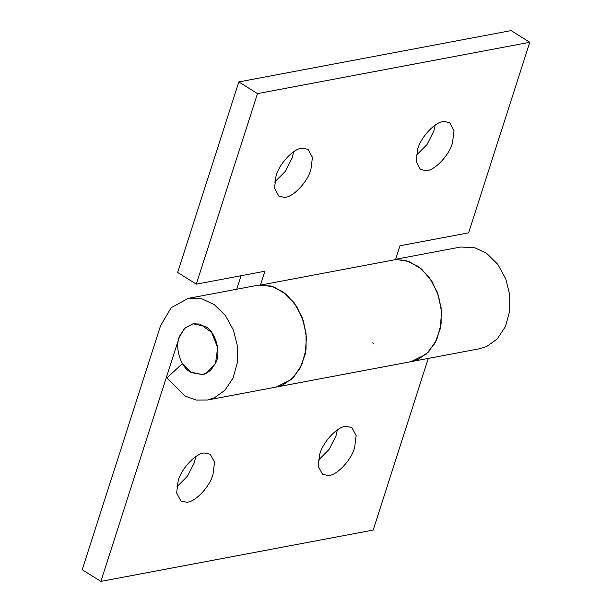 <?xml version="1.0" encoding="UTF-8"?>
<svg xmlns="http://www.w3.org/2000/svg" width="612" height="612" viewBox="0 0 612 612"><rect width="100%" height="100%" fill="white"/><g stroke="black" fill="none" stroke-linecap="round" stroke-linejoin="round"><path stroke-width="0.92" d="M452.498 142.787L454.035 130.693L449.713 122.691L444.243 121.497C436.134 120.893 420.918 136.598 417.636 149.351L416.099 161.446L420.421 169.447L425.891 170.641C434 171.245 449.216 155.54 452.498 142.787M416.229 155.402L427.008 144.562L433.832 131.09L435.247 125.047M310.904 169.478L312.441 157.383L308.119 149.382L302.649 148.188C294.54 147.584 279.324 163.289 276.043 176.042L274.505 188.136L278.827 196.138L284.297 197.332C292.406 197.936 307.622 182.231 310.904 169.478M274.635 182.085L285.414 171.253L292.238 157.781L293.653 151.738M260.513 284.97L264.927 271.223L196.307 284.159L177.648 272.47L238.825 81.924L257.484 93.621L196.307 284.159M241.074 275.721L236.737 289.231M261.278 284.932L273.939 286.982L286.47 294.479L296.782 306.612L303.453 321.17L306.436 337.235L305.258 354.057L299.765 368.906L291.136 379.647L276.035 387.105L411.103 361.646L426.197 354.187L434.826 343.454L440.319 328.598L441.497 311.776L438.513 295.711L431.843 281.153L421.53 269.02L408.992 261.523L396.331 259.473L261.278 284.932M238.825 81.924L511.119 30.6L529.785 42.289L468.608 232.828L399.988 245.764L395.536 259.626M529.785 42.289L257.484 93.621M354.616 447.647L356.161 435.56L351.839 427.551L346.361 426.357C338.26 425.753 323.037 441.459 319.762 454.219L318.217 466.306L322.539 474.308L328.009 475.501C336.118 476.113 351.334 460.408 354.616 447.647M318.347 460.262L329.126 449.422L335.957 435.958L337.365 429.915M213.022 474.338L214.56 462.251L210.245 454.242L204.768 453.048C196.666 452.444 181.443 468.149 178.168 480.91L176.623 492.997L180.945 500.998L186.415 502.192C194.524 502.804 209.74 487.091 213.022 474.338M176.753 486.953L187.532 476.113L194.364 462.649L195.771 456.598M188.259 298.365L256.879 285.437L270.795 285.995L283.012 291.779L294.097 302.688L302.114 317.33L306.061 333.165L306.061 349.307L301.77 364.913L293.561 377.336L282.989 384.91L276.035 387.105L207.422 400.034L214.376 397.838L224.941 390.272L233.157 377.849L237.441 362.243L237.441 346.101L233.493 330.266L225.476 315.624L214.391 304.715L202.174 298.931L188.259 298.365L171.13 307.737L160.52 325.821L82.215 569.711L100.881 581.4L179.178 337.51L184.487 328.468L193.048 323.786L185.038 327.933L179.813 335.751C174.359 346.254 180.249 367.009 190.5 372.065L202.633 374.62L210.65 370.474L215.868 362.648C221.322 352.152 215.432 331.39 205.181 326.334L193.048 323.786L200.009 324.062L211.66 332.415L217.643 347.647L215.5 363.528L206.106 373.519L202.626 374.62L191.403 372.601L182.399 363.566L166.954 377.933L184.969 396.002L196.276 400.08L207.414 400.034M372.723 342.789L373.481 343.845M479.716 348.71L411.103 361.646L418.05 359.451L428.622 351.877L436.83 339.453L441.114 323.847L441.122 307.706L437.175 291.87L429.157 277.228L418.065 266.319L405.848 260.536L395.574 259.511M428.293 358.403L373.175 530.076L100.881 581.4M479.709 348.71L486.67 346.514L497.242 338.941L505.451 326.517L509.735 310.911L509.735 294.77L505.795 278.934L497.778 264.292L486.685 253.383L474.468 247.6L460.553 247.041L395.65 259.274"/></g></svg>
